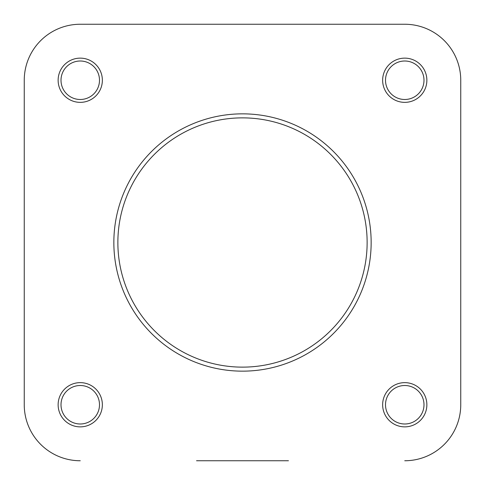 <?xml version="1.0" encoding="UTF-8"?>
<svg xmlns="http://www.w3.org/2000/svg" width="485" height="485" viewBox="0 0 485 485"><rect width="100%" height="100%" fill="white"/><g stroke="black" fill="none" stroke-linecap="round" stroke-linejoin="round"><path stroke-width="0.73" d="M24.25 80.249L24.25 404.751L24.25 80.249A55.999 55.999 0 0 1 80.249 24.25L404.751 24.25L80.249 24.25M196.552 460.75L288.448 460.75M404.751 460.75A55.999 55.999 0 0 0 460.75 404.751L460.75 80.249A55.999 55.999 0 0 0 404.751 24.25M382.641 404.751A22.11 22.11 0 0 1 404.751 382.641A22.11 22.11 0 0 1 426.867 404.751A22.11 22.11 0 0 1 404.751 426.867A22.11 22.11 0 0 1 382.641 404.751M423.993 404.751A19.242 19.242 0 0 0 404.751 385.508A19.242 19.242 0 0 0 385.508 404.751A19.242 19.242 0 0 0 404.751 423.993A19.242 19.242 0 0 0 423.993 404.751M58.133 404.751A22.11 22.11 0 0 1 80.249 382.641A22.11 22.11 0 0 1 102.359 404.751A22.11 22.11 0 0 1 80.249 426.867A22.11 22.11 0 0 1 58.133 404.751M99.492 404.751A19.242 19.242 0 0 0 80.249 385.508A19.242 19.242 0 0 0 61.007 404.751A19.242 19.242 0 0 0 80.249 423.993A19.242 19.242 0 0 0 99.492 404.751M58.133 80.249A22.11 22.11 0 0 1 80.249 58.133A22.11 22.11 0 0 1 102.359 80.249A22.11 22.11 0 0 1 80.249 102.359A22.11 22.11 0 0 1 58.133 80.249M99.492 80.249A19.242 19.242 0 0 0 80.249 61.007A19.242 19.242 0 0 0 61.007 80.249A19.242 19.242 0 0 0 80.249 99.492A19.242 19.242 0 0 0 99.492 80.249M382.641 80.249A22.11 22.11 0 0 1 404.751 58.133A22.11 22.11 0 0 1 426.867 80.249A22.11 22.11 0 0 1 404.751 102.359A22.11 22.11 0 0 1 382.641 80.249M423.993 80.249A19.242 19.242 0 0 0 404.751 61.007A19.242 19.242 0 0 0 385.508 80.249A19.242 19.242 0 0 0 404.751 99.492A19.242 19.242 0 0 0 423.993 80.249M371.152 242.5A128.652 128.652 0 0 1 242.5 371.152A128.652 128.652 0 0 1 113.848 242.5A128.652 128.652 0 0 1 242.5 113.848A128.652 128.652 0 0 1 371.152 242.5A128.652 128.652 0 0 0 242.5 113.848A128.652 128.652 0 0 0 113.848 242.5M24.25 404.751A55.999 55.999 0 0 0 80.249 460.75M460.75 404.751L460.75 80.249M117.867 242.5A124.633 124.633 0 0 0 242.5 367.133A124.633 124.633 0 0 0 367.133 242.5A124.633 124.633 0 0 0 242.5 117.867A124.633 124.633 0 0 0 117.867 242.5"/></g></svg>
